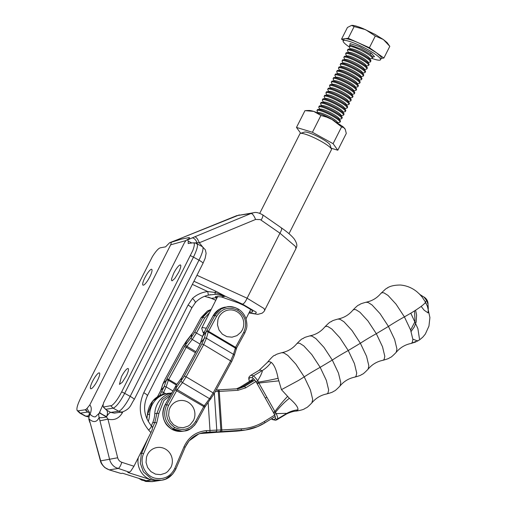 <?xml version="1.0" encoding="UTF-8"?>
<svg xmlns="http://www.w3.org/2000/svg" width="507" height="507" viewBox="0 0 507 507"><rect width="100%" height="100%" fill="white"/><g stroke="black" fill="none" stroke-linecap="round" stroke-linejoin="round"><path stroke-width="0.76" d="M196.83 243.633L197.16 242.796C195.569 239.443 193.883 237.821 192.102 237.916L251.054 213.466L253.868 212.706M253.779 212.712L236.636 215.684M160.402 480.37A19.329 18.601 -98.6 0 1 159.464 480.541A19.329 18.601 -98.6 0 1 157.373 480.731A19.329 18.601 -98.6 0 1 154.324 480.573A19.329 18.601 -98.6 0 1 151.333 479.895L127.783 472.454L129.348 472.213L115.773 467.562C112.662 465.743 110.608 463.049 109.62 459.475L99.112 417.4C98.567 415.322 98.643 413.82 99.334 412.882L99.651 412.254C99.936 413.085 102.262 414.536 106.622 416.615C107.839 413.344 107.738 411.12 106.305 409.935L110.697 412.419C109.613 412.622 108.257 414.016 106.622 416.615L106.14 416.779L99.334 412.882L102.896 404.776L99.638 412.273M100.449 460.907C100.709 462.802 102.192 465.046 104.911 467.644L109.252 469.85L106.99 468.893C103.815 467.086 101.711 464.393 100.678 460.825L90.024 422.325L100.449 460.907L117.675 457.77L107.94 419.131L99.885 420.835M120.977 412.14L122.282 412.926C118.904 418.586 114.126 420.652 107.94 419.131L106.495 416.95L105.969 417.071C102.674 417.768 100.392 417.876 99.112 417.4C98.035 419.872 96.647 421.235 94.936 421.501C93.225 421.754 91.241 420.899 88.998 418.934A6.445 5.742 -48.7 0 1 90.069 414.289L90.297 413.668C91.71 409.662 91.539 406.766 89.777 404.966L170.682 244.811L185.968 240.572M98.206 378.9A9.018 1.965 118.9 0 1 97.471 380.446A9.018 1.965 118.9 0 1 96.641 381.999A9.018 1.965 118.9 0 1 95.747 383.514A9.018 1.965 118.9 0 1 93.922 386.169A9.018 1.965 118.9 0 1 93.054 387.215A9.018 1.965 118.9 0 1 92.268 388.013A9.018 1.965 118.9 0 1 90.69 388.711A9.018 1.965 118.9 0 1 90.417 388.292A9.018 1.965 118.9 0 1 90.366 387.621A9.018 1.965 118.9 0 1 90.5 386.689A9.018 1.965 118.9 0 1 90.81 385.529A9.018 1.965 118.9 0 1 91.279 384.192A9.018 1.965 118.9 0 1 91.894 382.722A9.018 1.965 118.9 0 1 92.629 381.175A9.018 1.965 118.9 0 1 93.459 379.623A9.018 1.965 118.9 0 1 95.272 376.701A9.018 1.965 118.9 0 1 96.178 375.453A9.018 1.965 118.9 0 1 97.046 374.407A9.018 1.965 118.9 0 1 97.832 373.608A9.018 1.965 118.9 0 1 99.41 372.918A9.018 1.965 118.9 0 1 99.683 373.329A9.018 1.965 118.9 0 1 99.727 374.001A9.018 1.965 118.9 0 1 99.6 374.933A9.018 1.965 118.9 0 1 99.29 376.093A9.018 1.965 118.9 0 1 98.206 378.9M150.522 275.333A9.018 1.965 118.9 0 1 149.787 276.879A9.018 1.965 118.9 0 1 148.957 278.432A9.018 1.965 118.9 0 1 148.063 279.946A9.018 1.965 118.9 0 1 146.238 282.602A9.018 1.965 118.9 0 1 145.37 283.647A9.018 1.965 118.9 0 1 144.584 284.44A9.018 1.965 118.9 0 1 143.006 285.137A9.018 1.965 118.9 0 1 142.733 284.725A9.018 1.965 118.9 0 1 142.689 284.053A9.018 1.965 118.9 0 1 142.816 283.121A9.018 1.965 118.9 0 1 143.126 281.962A9.018 1.965 118.9 0 1 143.595 280.618A9.018 1.965 118.9 0 1 144.21 279.148A9.018 1.965 118.9 0 1 144.945 277.608A9.018 1.965 118.9 0 1 145.775 276.049A9.018 1.965 118.9 0 1 146.669 274.541A9.018 1.965 118.9 0 1 147.588 273.134A9.018 1.965 118.9 0 1 148.494 271.885A9.018 1.965 118.9 0 1 149.362 270.839A9.018 1.965 118.9 0 1 150.148 270.041A9.018 1.965 118.9 0 1 151.726 269.344A9.018 1.965 118.9 0 1 151.999 269.762A9.018 1.965 118.9 0 1 152.049 270.434A9.018 1.965 118.9 0 1 151.916 271.365A9.018 1.965 118.9 0 1 151.137 273.862A9.018 1.965 118.9 0 1 150.522 275.333M89.574 412.001L88.947 415.049L88.858 419.289A6.445 1.077 -18 0 1 88.998 418.934L90.024 422.325M88.947 415.049L90.069 414.289C92.065 416.215 93.846 417.058 95.417 416.83L99.182 413.205M129.348 472.213L130.787 471.111L133.949 466.244L121.807 462.302C120.615 465.971 119.348 468.05 117.992 468.525L109.252 469.85L121.027 473.475L122.599 473.234L146.149 480.68A19.329 18.601 81.4 0 0 149.14 481.358A19.329 18.601 81.4 0 0 152.195 481.517A19.329 18.601 81.4 0 0 154.286 481.32A19.329 18.601 -98.6 0 1 143.874 479.793M192.85 242.891L191.64 242.897L188.268 241.136L188.154 243.436L193.18 242.84C194.821 242.834 194.688 245.401 192.787 250.54L121.68 391.854C118.017 398.844 114.702 403.401 111.743 405.518L103.593 406.988A5.577 1.217 118.9 0 1 103.263 406.848L106.305 409.935L103.46 407.229M85.753 409.498L87.027 408.408L89.283 412.508L87.584 412.045L85.22 409.77L77.996 410.86L77.096 410.461L79.751 413.053L80.366 413.142L87.584 412.045L85.753 409.498A5.577 1.217 118.9 0 1 85.22 409.77M77.33 410.727C76.208 409.2 77.33 404.973 80.689 398.052L152.392 256.65C155.82 251.238 158.476 248.284 160.364 247.809L165.567 246.852L169.636 242.739L178.394 239.31M151.042 425.741C151.942 426.026 151.149 427.483 148.659 430.101L150.928 432.623L152.296 429.404L152.468 427.084M147.214 395.815C147.924 395.504 146.783 394.471 143.779 392.703C137.841 406.246 139.463 418.712 148.659 430.101M121.807 462.302C119.709 461.528 118.327 460.014 117.675 457.77M109.106 469.85L121.027 473.475M89.099 414.618L90.297 413.668M103.479 407.273L102.972 405.993M133.949 466.244L150.928 432.623M126.965 374.553A9.018 1.965 118.9 0 1 126.224 376.093L122.307 382.291L119.449 384.357L121.388 376.828A9.018 1.965 118.9 0 1 122.219 375.269A9.018 1.965 118.9 0 1 124.025 372.353A9.018 1.965 118.9 0 1 124.937 371.099A9.018 1.965 118.9 0 1 125.799 370.059A9.018 1.965 118.9 0 1 126.592 369.261A9.018 1.965 118.9 0 1 128.163 368.564A9.018 1.965 118.9 0 1 128.442 368.982A9.018 1.965 118.9 0 1 128.486 369.654A9.018 1.965 118.9 0 1 128.353 370.585A9.018 1.965 118.9 0 1 128.049 371.745A9.018 1.965 118.9 0 1 126.965 374.553M179.282 270.985A9.018 1.965 118.9 0 1 178.54 272.525L174.82 278.476L172.114 280.834L171.467 280.257L171.575 278.768L173.705 273.26A9.018 1.965 118.9 0 1 174.535 271.701A9.018 1.965 118.9 0 1 175.428 270.187A9.018 1.965 118.9 0 1 177.254 267.531A9.018 1.965 118.9 0 1 178.115 266.486A9.018 1.965 118.9 0 1 178.908 265.693A9.018 1.965 118.9 0 1 180.479 264.996A9.018 1.965 118.9 0 1 180.758 265.408A9.018 1.965 118.9 0 1 180.803 266.08A9.018 1.965 118.9 0 1 180.669 267.018A9.018 1.965 118.9 0 1 180.365 268.171A9.018 1.965 118.9 0 1 179.896 269.515A9.018 1.965 118.9 0 1 179.282 270.985M192.368 284.37L207.724 291.544C201.837 292.286 196.767 294.58 192.508 298.427L188.059 305.043L143.779 392.703M185.993 240.546L184.428 242.726L103.529 402.888L102.972 405.999M196.317 243.601C198.484 244.082 197.534 248.595 193.465 257.131L198.972 260.173L130.172 396.373L124.665 393.337C120.058 401.969 116.23 406.912 113.181 408.173L118.689 411.215L110.697 412.419L114.386 413.135L122.517 411.906A6.445 6.198 -98.6 0 1 118.689 411.215A16.104 3.511 118.9 0 0 130.172 396.373A6.445 1.039 26.8 0 1 134.19 399.541L202.99 263.336A6.445 1.039 26.8 0 0 198.972 260.173A16.104 3.511 -61.1 0 0 202.432 246.725L196.931 243.69C196.348 243.202 195.144 242.916 193.332 242.828L193.18 242.84M208.32 297.108L209.587 297.609M193.655 242.878L199.295 242.79C197.762 239.012 196.247 237.016 194.758 236.801M215.247 294.333L225.355 296.272L214.886 292.412L207.724 291.544L208.377 295.112L215.247 294.333L214.886 292.412L216.026 291.322L225.355 296.272L242.517 304.124L256.308 312.261L255.446 313.801L249.007 312.857M193.94 281.265L216.026 291.322M188.154 243.436L188.522 243.544M192.102 237.916L187.609 239.9L188.268 241.136M239.323 214.898L178.451 239.272L236.782 215.627L251.054 213.466C252.53 213.681 254.039 215.678 255.591 219.461L260.294 219.588L279.94 233.188L295.492 246.472L295.961 248.614L263.995 311.564L262.138 313.18L257.835 314.365L248.95 312.971M178.534 239.253L175.65 240.407M210.627 294.675L208.409 295.106M195.049 302.856C195.848 302.438 195.005 300.962 192.508 298.427M204.606 296.297L211.52 298.363L215.849 300.207M89.777 404.966L87.027 408.414M186.475 240.198L188.883 238.721L189.593 237.903L189.162 237.536L181.202 239.171L170.625 242.466L171.246 242.783L170.682 244.811M187.051 239.982L187.609 239.9M170.067 242.555L170.625 242.466M216.647 298.623L215.627 297.748L215.462 296.551L221.255 296.893L238.398 302.92L244.019 305.512L251.611 310.018L252.79 311.463L252.011 312.141L249.444 312.001M281.074 227.795C282.165 228.163 281.784 229.963 279.94 233.188L247.093 298.211C245.521 301.747 243.994 303.718 242.517 304.124M264.787 310.335L264.046 308.535L247.093 298.211L196.963 275.276M202.547 246.789L199.295 242.79L255.591 219.461M262.271 214.689C263.387 215.038 263.006 216.831 261.137 220.082M217.579 296.785L215.621 297.748L211.52 298.363M204.752 332.085L203.244 332.313L203.694 333.536M206.286 328.308A17.65 2.846 -153.2 0 0 201.773 328.073A17.65 2.846 -153.2 0 0 201.773 328.593L203.212 332.788M288.996 233.695L331.464 149.622A17.65 2.846 -153.2 0 0 331.464 149.102A17.65 2.846 -153.2 0 0 320.443 140.946A17.65 2.846 -153.2 0 0 300.372 133.398A17.65 2.846 -153.2 0 0 299.954 133.702L259.742 213.308M330.013 144.888A14.43 2.326 -153.2 0 0 329.544 144.159A14.43 2.326 -153.2 0 0 327.211 142.118A14.43 2.326 -153.2 0 0 325.437 140.889A14.43 2.326 -153.2 0 0 323.346 139.577A14.43 2.326 -153.2 0 0 321.013 138.24A14.43 2.326 -153.2 0 0 318.535 136.922A14.43 2.326 -153.2 0 0 316 135.68A14.43 2.326 -153.2 0 0 313.51 134.558A14.43 2.326 -153.2 0 0 309.042 132.84A14.43 2.326 -153.2 0 0 307.229 132.314A14.43 2.326 -153.2 0 0 305.803 132.035A14.43 2.326 -153.2 0 0 304.606 132.067L300.372 133.398M220.298 314.891A13.689 13.176 81.4 0 0 218.885 317.122L217.921 319.594L217.471 324.905L219.018 330.013L222.326 334.145L226.889 336.661L232.016 337.187L236.927 335.64L240.869 332.256L242.283 330.032A13.689 13.176 81.4 0 0 243.246 327.554A13.689 13.176 81.4 0 0 243.721 324.924A13.689 13.176 81.4 0 0 243.696 322.243A13.689 13.176 81.4 0 0 242.15 317.135A13.689 13.176 81.4 0 0 240.686 314.904A13.689 13.176 81.4 0 0 238.841 313.009A13.689 13.176 81.4 0 0 234.278 310.487A13.689 13.176 81.4 0 0 231.737 309.961A13.689 13.176 81.4 0 0 229.151 309.961A13.689 13.176 81.4 0 0 224.24 311.507A13.689 13.176 81.4 0 0 222.11 312.996A13.689 13.176 81.4 0 0 220.298 314.891M148.881 452.358A13.689 13.176 81.4 0 0 147.467 454.583L146.504 457.061L146.054 462.371L147.607 467.479L150.909 471.605L155.472 474.127L160.599 474.653L165.51 473.107L167.646 471.618L170.865 467.492A13.689 13.176 81.4 0 0 171.829 465.014A13.689 13.176 81.4 0 0 172.304 462.384A13.689 13.176 81.4 0 0 172.279 459.703A13.689 13.176 81.4 0 0 170.732 454.595A13.689 13.176 81.4 0 0 169.275 452.364A13.689 13.176 81.4 0 0 167.424 450.469A13.689 13.176 81.4 0 0 162.861 447.954A13.689 13.176 81.4 0 0 160.32 447.428A13.689 13.176 81.4 0 0 157.734 447.428A13.689 13.176 81.4 0 0 152.829 448.974A13.689 13.176 81.4 0 0 150.693 450.463A13.689 13.176 81.4 0 0 148.881 452.358M171.448 405.435A13.689 13.176 81.4 0 0 170.035 407.666L169.072 410.144L168.622 415.455L170.168 420.563L173.476 424.689L178.039 427.205L183.166 427.731L188.072 426.184L190.207 424.695L193.427 420.576A13.689 13.176 81.4 0 0 194.39 418.098A13.689 13.176 81.4 0 0 194.872 415.467A13.689 13.176 81.4 0 0 194.84 412.787A13.689 13.176 81.4 0 0 193.294 407.679A13.689 13.176 81.4 0 0 191.836 405.448A13.689 13.176 81.4 0 0 189.986 403.553A13.689 13.176 81.4 0 0 185.423 401.031A13.689 13.176 81.4 0 0 182.881 400.505A13.689 13.176 81.4 0 0 180.296 400.505A13.689 13.176 81.4 0 0 175.39 402.051A13.689 13.176 81.4 0 0 173.255 403.54A13.689 13.176 81.4 0 0 171.448 405.435M389.744 46.264L387.133 42.632L383.387 39.54L375.243 34.501L363.189 28.639C358.367 26.643 354.811 25.553 352.53 25.363L351.624 25.375L354.127 26.586L365.547 29.66L375.3 36.029L383.387 39.54L389.801 46.346L383.894 58.032L369.4 47.721L348.227 38.279L341.547 39.147L343.378 40.452M341.547 39.147L347.453 27.46L351.624 25.375M354.127 26.586L348.227 38.279M375.3 36.029L369.4 47.721M381.232 58.381L383.894 58.032M349.234 46.904A20.939 3.372 26.8 0 1 347.941 46.01A20.939 3.372 26.8 0 1 345.755 44.35A20.939 3.372 26.8 0 1 344.196 42.918A20.939 3.372 26.8 0 1 343.309 41.77A20.939 3.372 26.8 0 1 343.176 40.858L344.076 39.083L344.887 38.716A20.939 3.372 26.8 0 1 358.81 43L368.507 47.835L376.65 52.874L381.061 56.771L381.163 58.286M343.176 40.858A20.939 3.372 26.8 0 1 343.689 40.484A20.939 3.372 26.8 0 1 344.931 40.402A20.939 3.372 26.8 0 1 346.832 40.699A20.939 3.372 26.8 0 1 352.264 42.366A20.939 3.372 26.8 0 1 355.591 43.678A20.939 3.372 26.8 0 1 359.159 45.243A20.939 3.372 26.8 0 1 366.466 48.894A20.939 3.372 26.8 0 1 369.92 50.833A20.939 3.372 26.8 0 1 373.07 52.753A20.939 3.372 26.8 0 1 375.788 54.579A20.939 3.372 26.8 0 1 377.969 56.239A20.939 3.372 26.8 0 1 379.534 57.671A20.939 3.372 26.8 0 1 380.415 58.818A20.939 3.372 26.8 0 1 380.554 59.737A20.939 3.372 26.8 0 1 380.041 60.105A20.939 3.372 26.8 0 1 378.792 60.187A20.939 3.372 26.8 0 1 376.897 59.896A20.939 3.372 26.8 0 1 372.087 58.451M349.887 45.256L350.109 43.589L359.678 46.714L371.289 53.197L369.857 54.065L361.364 49.147L351.04 45.357L349.843 45.643M373.032 56.942L374.502 56.708L371.289 53.197M350.286 48.9L349.361 47.252A12.884 2.072 26.8 0 1 349.266 46.663A12.884 2.072 26.8 0 1 353.037 46.974A12.884 2.072 26.8 0 1 369.33 55.105A12.884 2.072 26.8 0 1 372.265 58.28A12.884 2.072 26.8 0 1 371.732 58.552L369.857 58.787M348.493 52.443L347.574 50.801A12.884 2.072 26.8 0 1 347.472 50.206L347.878 49.407A12.884 2.072 26.8 0 1 348.41 49.135L350.996 48.811A10.66 1.717 26.8 0 1 353.677 49.293A10.66 1.717 26.8 0 1 363.266 53.596A10.66 1.717 26.8 0 1 369.508 58.159L370.782 60.428A12.884 2.072 26.8 0 1 370.877 61.024L370.471 61.829A12.884 2.072 26.8 0 1 369.939 62.095L368.063 62.329M348.41 49.135A12.884 2.072 26.8 0 1 351.649 49.718A12.884 2.072 26.8 0 1 367.949 57.849A12.884 2.072 26.8 0 1 370.782 60.428M347.472 50.206A12.884 2.072 26.8 0 1 351.243 50.516A12.884 2.072 26.8 0 1 367.543 58.654A12.884 2.072 26.8 0 1 370.471 61.829M346.706 55.992L345.78 54.344A12.884 2.072 26.8 0 1 345.679 53.755L346.085 52.95A12.884 2.072 26.8 0 1 346.623 52.677L349.209 52.354A10.66 1.717 26.8 0 1 351.89 52.842A10.66 1.717 26.8 0 1 361.478 57.145A10.66 1.717 26.8 0 1 367.714 61.708L368.988 63.977A12.884 2.072 26.8 0 1 369.09 64.566L368.684 65.371A12.884 2.072 26.8 0 1 368.145 65.644L366.276 65.878M346.623 52.677A12.884 2.072 26.8 0 1 349.862 53.26A12.884 2.072 26.8 0 1 366.155 61.398A12.884 2.072 26.8 0 1 368.988 63.977M345.679 53.755A12.884 2.072 26.8 0 1 349.456 54.065A12.884 2.072 26.8 0 1 365.75 62.203A12.884 2.072 26.8 0 1 368.684 65.371M344.912 59.541L343.987 57.893A12.884 2.072 26.8 0 1 343.892 57.304L344.297 56.499A12.884 2.072 26.8 0 1 344.83 56.226L347.415 55.903A10.66 1.717 26.8 0 1 350.096 56.385A10.66 1.717 26.8 0 1 359.685 60.694A10.66 1.717 26.8 0 1 365.921 65.251L367.195 67.526A12.884 2.072 26.8 0 1 367.296 68.115L366.891 68.92A12.884 2.072 26.8 0 1 366.358 69.193L364.482 69.427M344.83 56.226A12.884 2.072 26.8 0 1 348.068 56.809A12.884 2.072 26.8 0 1 364.362 64.947A12.884 2.072 26.8 0 1 367.195 67.526M343.892 57.304A12.884 2.072 26.8 0 1 347.663 57.614A12.884 2.072 26.8 0 1 363.956 65.745A12.884 2.072 26.8 0 1 366.891 68.92M343.119 63.083L342.193 61.442A12.884 2.072 26.8 0 1 342.098 60.846L342.504 60.048A12.884 2.072 26.8 0 1 343.036 59.775L345.622 59.452A10.66 1.717 26.8 0 1 348.303 59.934A10.66 1.717 26.8 0 1 357.891 64.237A10.66 1.717 26.8 0 1 364.127 68.8L365.408 71.069A12.884 2.072 26.8 0 1 365.503 71.664L365.097 72.469A12.884 2.072 26.8 0 1 364.565 72.735L362.689 72.97M343.036 59.775A12.884 2.072 26.8 0 1 346.275 60.358A12.884 2.072 26.8 0 1 362.575 68.489A12.884 2.072 26.8 0 1 365.408 71.069M342.098 60.846A12.884 2.072 26.8 0 1 345.869 61.157A12.884 2.072 26.8 0 1 362.169 69.294A12.884 2.072 26.8 0 1 365.097 72.469M341.331 66.632L340.406 64.985A12.884 2.072 26.8 0 1 340.305 64.395L340.71 63.59A12.884 2.072 26.8 0 1 341.249 63.318L343.835 62.995A10.66 1.717 26.8 0 1 346.509 63.483A10.66 1.717 26.8 0 1 356.104 67.786A10.66 1.717 26.8 0 1 362.34 72.349L363.614 74.618A12.884 2.072 26.8 0 1 363.709 75.207L363.304 76.012A12.884 2.072 26.8 0 1 362.771 76.284L360.895 76.519M341.249 63.318A12.884 2.072 26.8 0 1 344.487 63.901A12.884 2.072 26.8 0 1 360.781 72.038A12.884 2.072 26.8 0 1 363.614 74.618M340.305 64.395A12.884 2.072 26.8 0 1 344.082 64.706A12.884 2.072 26.8 0 1 360.376 72.843A12.884 2.072 26.8 0 1 363.304 76.012M339.538 70.181L338.613 68.534A12.884 2.072 26.8 0 1 338.518 67.944L338.923 67.139A12.884 2.072 26.8 0 1 339.456 66.867L342.041 66.544A10.66 1.717 26.8 0 1 344.722 67.025A10.66 1.717 26.8 0 1 354.311 71.335A10.66 1.717 26.8 0 1 360.547 75.892L361.821 78.167A12.884 2.072 26.8 0 1 361.922 78.756L361.516 79.561A12.884 2.072 26.8 0 1 360.978 79.833L359.108 80.068M339.456 66.867A12.884 2.072 26.8 0 1 342.694 67.45A12.884 2.072 26.8 0 1 358.988 75.587A12.884 2.072 26.8 0 1 361.821 78.167M338.518 67.944A12.884 2.072 26.8 0 1 342.288 68.255A12.884 2.072 26.8 0 1 358.582 76.386A12.884 2.072 26.8 0 1 361.516 79.561M337.744 73.73L336.819 72.083A12.884 2.072 26.8 0 1 336.724 71.487L337.13 70.688A12.884 2.072 26.8 0 1 337.662 70.416L340.248 70.093A10.66 1.717 26.8 0 1 342.928 70.574A10.66 1.717 26.8 0 1 352.517 74.878A10.66 1.717 26.8 0 1 358.753 79.441L360.033 81.709A12.884 2.072 26.8 0 1 360.128 82.305L359.723 83.11A12.884 2.072 26.8 0 1 359.19 83.376L357.315 83.611M337.662 70.416A12.884 2.072 26.8 0 1 340.9 70.999A12.884 2.072 26.8 0 1 357.201 79.13A12.884 2.072 26.8 0 1 360.033 81.709M336.724 71.487A12.884 2.072 26.8 0 1 340.495 71.798A12.884 2.072 26.8 0 1 356.795 79.935A12.884 2.072 26.8 0 1 359.723 83.11M335.951 77.273L335.032 75.625A12.884 2.072 26.8 0 1 334.931 75.036L335.336 74.231A12.884 2.072 26.8 0 1 335.868 73.959L338.461 73.642A10.66 1.717 26.8 0 1 341.135 74.123A10.66 1.717 26.8 0 1 350.73 78.427A10.66 1.717 26.8 0 1 356.966 82.99L358.24 85.258A12.884 2.072 26.8 0 1 358.335 85.848L357.929 86.653A12.884 2.072 26.8 0 1 357.397 86.925L355.521 87.16M335.868 73.959A12.884 2.072 26.8 0 1 339.107 74.542A12.884 2.072 26.8 0 1 355.407 82.679A12.884 2.072 26.8 0 1 358.24 85.258M334.931 75.036A12.884 2.072 26.8 0 1 338.701 75.347A12.884 2.072 26.8 0 1 355.001 83.484A12.884 2.072 26.8 0 1 357.929 86.653M334.164 80.822L333.238 79.174A12.884 2.072 26.8 0 1 333.137 78.585L333.543 77.78A12.884 2.072 26.8 0 1 334.081 77.508L336.667 77.184A10.66 1.717 26.8 0 1 339.348 77.666A10.66 1.717 26.8 0 1 348.936 81.976A10.66 1.717 26.8 0 1 355.173 86.532L356.446 88.807A12.884 2.072 26.8 0 1 356.548 89.397L356.142 90.202A12.884 2.072 26.8 0 1 355.603 90.474L353.734 90.709M334.081 77.508A12.884 2.072 26.8 0 1 337.32 78.091A12.884 2.072 26.8 0 1 353.613 86.228A12.884 2.072 26.8 0 1 356.446 88.807M333.137 78.585A12.884 2.072 26.8 0 1 336.914 78.896A12.884 2.072 26.8 0 1 353.208 87.027A12.884 2.072 26.8 0 1 356.142 90.202M332.37 84.371L331.445 82.723A12.884 2.072 26.8 0 1 331.35 82.128L331.755 81.329A12.884 2.072 26.8 0 1 332.288 81.057L334.873 80.733A10.66 1.717 26.8 0 1 337.554 81.215A10.66 1.717 26.8 0 1 347.143 85.518A10.66 1.717 26.8 0 1 353.379 90.081L354.653 92.35A12.884 2.072 26.8 0 1 354.754 92.946L354.349 93.751A12.884 2.072 26.8 0 1 353.816 94.017L351.94 94.251M332.288 81.057A12.884 2.072 26.8 0 1 335.526 81.64A12.884 2.072 26.8 0 1 351.82 89.771A12.884 2.072 26.8 0 1 354.653 92.35M331.35 82.128A12.884 2.072 26.8 0 1 335.121 82.438A12.884 2.072 26.8 0 1 351.414 90.576A12.884 2.072 26.8 0 1 354.349 93.751M330.577 87.914L329.658 86.266A12.884 2.072 26.8 0 1 329.556 85.677L329.962 84.872A12.884 2.072 26.8 0 1 330.494 84.599L333.08 84.282A10.66 1.717 26.8 0 1 335.761 84.764A10.66 1.717 26.8 0 1 345.349 89.067A10.66 1.717 26.8 0 1 351.585 93.63L352.866 95.899A12.884 2.072 26.8 0 1 352.961 96.488L352.555 97.293A12.884 2.072 26.8 0 1 352.023 97.566L350.147 97.8M330.494 84.599A12.884 2.072 26.8 0 1 333.733 85.182A12.884 2.072 26.8 0 1 350.033 93.32A12.884 2.072 26.8 0 1 352.866 95.899M329.556 85.677A12.884 2.072 26.8 0 1 333.327 85.987A12.884 2.072 26.8 0 1 349.627 94.125A12.884 2.072 26.8 0 1 352.555 97.293M328.789 91.463L327.864 89.815A12.884 2.072 26.8 0 1 327.763 89.226L328.168 88.421A12.884 2.072 26.8 0 1 328.707 88.148L331.293 87.825A10.66 1.717 26.8 0 1 333.967 88.307A10.66 1.717 26.8 0 1 343.562 92.616A10.66 1.717 26.8 0 1 349.798 97.173L351.072 99.448A12.884 2.072 26.8 0 1 351.174 100.037L350.768 100.842A12.884 2.072 26.8 0 1 350.229 101.115L348.353 101.349M328.707 88.148A12.884 2.072 26.8 0 1 331.946 88.731A12.884 2.072 26.8 0 1 348.239 96.869A12.884 2.072 26.8 0 1 351.072 99.448M327.763 89.226A12.884 2.072 26.8 0 1 331.54 89.536A12.884 2.072 26.8 0 1 347.834 97.667A12.884 2.072 26.8 0 1 350.768 100.842M326.996 95.012L326.071 93.364A12.884 2.072 26.8 0 1 325.976 92.768L326.381 91.97A12.884 2.072 26.8 0 1 326.914 91.697L329.499 91.374A10.66 1.717 26.8 0 1 332.18 91.856A10.66 1.717 26.8 0 1 341.769 96.159A10.66 1.717 26.8 0 1 348.005 100.722L349.279 102.991A12.884 2.072 26.8 0 1 349.38 103.586L348.974 104.391A12.884 2.072 26.8 0 1 348.436 104.657L346.566 104.892M326.914 91.697A12.884 2.072 26.8 0 1 330.152 92.28A12.884 2.072 26.8 0 1 346.446 100.411A12.884 2.072 26.8 0 1 349.279 102.991M325.976 92.768A12.884 2.072 26.8 0 1 329.746 93.079A12.884 2.072 26.8 0 1 346.04 101.216A12.884 2.072 26.8 0 1 348.974 104.391M325.202 98.554L324.277 96.907A12.884 2.072 26.8 0 1 324.182 96.317L324.588 95.512A12.884 2.072 26.8 0 1 325.12 95.24L327.706 94.923A10.66 1.717 26.8 0 1 330.387 95.405A10.66 1.717 26.8 0 1 339.975 99.708A10.66 1.717 26.8 0 1 346.211 104.271L347.491 106.54A12.884 2.072 26.8 0 1 347.587 107.135L347.181 107.934A12.884 2.072 26.8 0 1 346.649 108.206L344.773 108.441M325.12 95.24A12.884 2.072 26.8 0 1 328.359 95.823A12.884 2.072 26.8 0 1 344.659 103.96A12.884 2.072 26.8 0 1 347.491 106.54M324.182 96.317A12.884 2.072 26.8 0 1 327.953 96.628A12.884 2.072 26.8 0 1 344.253 104.765A12.884 2.072 26.8 0 1 347.181 107.934M323.415 102.103L322.49 100.456A12.884 2.072 26.8 0 1 322.389 99.866L322.794 99.061A12.884 2.072 26.8 0 1 323.333 98.789L325.919 98.466A10.66 1.717 26.8 0 1 328.593 98.947A10.66 1.717 26.8 0 1 338.188 103.257A10.66 1.717 26.8 0 1 344.424 107.814L345.698 110.089A12.884 2.072 26.8 0 1 345.793 110.678L345.387 111.483A12.884 2.072 26.8 0 1 344.855 111.755L342.979 111.99M323.333 98.789A12.884 2.072 26.8 0 1 326.571 99.372A12.884 2.072 26.8 0 1 342.865 107.509A12.884 2.072 26.8 0 1 345.698 110.089M322.389 99.866A12.884 2.072 26.8 0 1 326.166 100.177A12.884 2.072 26.8 0 1 342.459 108.308A12.884 2.072 26.8 0 1 345.387 111.483M321.622 105.652L320.697 104.005A12.884 2.072 26.8 0 1 320.595 103.409L321.001 102.61A12.884 2.072 26.8 0 1 321.539 102.338L324.125 102.015A10.66 1.717 26.8 0 1 326.806 102.496A10.66 1.717 26.8 0 1 336.394 106.8A10.66 1.717 26.8 0 1 342.631 111.363L343.904 113.631A12.884 2.072 26.8 0 1 344.006 114.227L343.6 115.032A12.884 2.072 26.8 0 1 343.062 115.298L341.192 115.533M321.539 102.338A12.884 2.072 26.8 0 1 324.778 102.921A12.884 2.072 26.8 0 1 341.072 111.052A12.884 2.072 26.8 0 1 343.904 113.631M320.595 103.409A12.884 2.072 26.8 0 1 324.372 103.72A12.884 2.072 26.8 0 1 340.666 111.857A12.884 2.072 26.8 0 1 343.6 115.032M319.828 109.195L318.903 107.547A12.884 2.072 26.8 0 1 318.808 106.958L319.214 106.153A12.884 2.072 26.8 0 1 319.746 105.881L322.332 105.564A10.66 1.717 26.8 0 1 325.012 106.045A10.66 1.717 26.8 0 1 334.601 110.349A10.66 1.717 26.8 0 1 340.837 114.912L342.111 117.18A12.884 2.072 26.8 0 1 342.212 117.776L341.807 118.575A12.884 2.072 26.8 0 1 341.274 118.847L339.398 119.082M319.746 105.881A12.884 2.072 26.8 0 1 322.984 106.464A12.884 2.072 26.8 0 1 339.278 114.601A12.884 2.072 26.8 0 1 342.111 117.18M318.808 106.958A12.884 2.072 26.8 0 1 322.579 107.269A12.884 2.072 26.8 0 1 338.872 115.406A12.884 2.072 26.8 0 1 341.807 118.575M318.035 112.744L317.116 111.096A12.884 2.072 26.8 0 1 317.014 110.507L317.42 109.702A12.884 2.072 26.8 0 1 317.952 109.43L320.538 109.106A10.66 1.717 26.8 0 1 323.219 109.588A10.66 1.717 26.8 0 1 332.807 113.898A10.66 1.717 26.8 0 1 339.044 118.454L340.324 120.729A12.884 2.072 26.8 0 1 340.419 121.319L340.013 122.124A12.884 2.072 26.8 0 1 339.481 122.396L337.605 122.631M317.952 109.43A12.884 2.072 26.8 0 1 321.191 110.013A12.884 2.072 26.8 0 1 337.491 118.15A12.884 2.072 26.8 0 1 340.324 120.729M317.014 110.507A12.884 2.072 26.8 0 1 320.785 110.818A12.884 2.072 26.8 0 1 337.085 118.949A12.884 2.072 26.8 0 1 340.013 122.124M317.731 112.782L318.751 112.655A10.66 1.717 26.8 0 1 321.432 113.137A10.66 1.717 26.8 0 1 331.02 117.44A10.66 1.717 26.8 0 1 337.256 122.003L337.757 122.897M320.83 114.037A12.884 2.072 26.8 0 1 334.912 121.148M345.134 129.177A20.939 3.372 -153.2 0 0 344.817 128.588A20.939 3.372 -153.2 0 0 344.76 128.505L344.101 127.789L341.572 126.877L333.086 143.677L337.801 150.224L346.287 133.43L345.299 129.45L343.081 126.763L332.072 119.532L322.376 114.709L313.776 111.407L304.973 110.627L296.487 127.428L312.426 132.276L320.912 115.482L313.776 111.407A20.939 3.372 -153.2 0 0 312.078 110.938A20.939 3.372 -153.2 0 0 308.966 110.475L306.31 110.564M320.912 115.482L326.647 117.104L332.072 119.532L341.572 126.877M337.801 150.224L331.153 148.202M333.086 143.677L312.426 132.276M300.708 133.29L296.487 127.428M281.696 352.707L283.85 352.904L287.83 355.42L295.847 364.127L304.225 376.878L310.404 389.934L312.711 399.503L311.862 402.894M257.264 383.85L258.855 383.045L258.412 382.101L256.84 383.134L273.672 412.983A1.61 0.393 -27.2 0 0 275.485 412.368L276.195 413.604A1.61 0.52 154.2 0 1 274.249 414.143A6.445 1.622 59.1 0 1 275.339 418.395A1.61 1.534 24.4 0 0 277.551 418.921A8.055 2.028 -120.9 0 0 277.272 416.241A8.055 2.028 -120.9 0 0 276.195 413.604L285.973 413.351L286.303 413.674L285.542 414.58C286.144 414.004 292.216 411.171 296.246 411.088L297.951 409.821C298.274 407.368 295.416 403.521 289.364 398.28L281.448 389.655L278.083 378.279C276.511 370.002 274.198 364.685 271.156 362.321C269.065 361.282 267.677 361.491 266.993 362.949M278.083 378.279A28.988 3.41 170.3 0 1 258.412 382.101L257.695 380.808A8.055 2.028 -120.9 0 0 255.864 378.279A8.055 2.028 -120.9 0 0 253.316 375.947A25.768 6.496 -120.9 0 0 250.952 375.383A25.768 6.496 -120.9 0 0 250.306 375.611L248.956 377.176A1.61 1.534 24.4 0 0 249.083 378.64A24.159 6.09 59.1 0 1 250.401 377.582A24.159 6.09 59.1 0 1 252.619 378.108A1.61 1.445 -63.2 0 1 253.316 375.947L262.068 370.706L262.334 371.441L260.725 375.37L257.695 380.808L256.124 381.999L256.84 383.134M273.286 412.261L274.914 411.519L258.855 383.045A28.988 0.52 173.5 0 1 278.552 380.89M289.364 398.28A28.988 8.714 -50 0 0 275.485 412.368L274.914 411.519A28.988 4.785 -52.7 0 1 287.418 396.601M296.253 411.088C305.62 409.491 304.371 408.401 306.013 407.958C306.805 407.818 308.782 406.094 311.957 402.78C315.848 398.115 320.773 395.162 326.736 393.939L327.934 393.198L328.656 389.953L326.35 380.383L320.171 367.328L311.792 354.577L303.775 345.869L299.795 343.353L297.945 343.087L296.703 343.797C292.812 348.474 287.881 351.427 281.924 352.657C274.312 354.754 276.835 354.507 274.579 355.445L274.579 355.445C273.9 355.192 271.441 357.574 267.202 362.6M309.777 335.894L311.932 336.09L315.905 338.606L323.922 347.314L332.3 360.065L338.486 373.114L340.786 382.684L340.032 385.966C336.863 389.281 334.88 391.005 334.088 391.138C332.605 391.67 334.373 391.848 326.73 393.939M337.852 319.074L340.007 319.271L343.987 321.787L352.004 330.501L360.376 343.245L366.561 356.301L368.862 365.87L368.114 369.147C364.939 372.461 362.955 374.185 362.163 374.324C360.68 374.85 362.448 375.028 354.805 377.119C348.848 378.349 343.923 381.302 340.026 385.973L339.937 386.081M354.811 377.119L356.009 376.378L356.732 373.133L354.431 363.563L348.246 350.514L339.874 337.763L331.851 329.056L327.877 326.54L326.02 326.274L324.784 326.983C320.887 331.66 315.956 334.607 309.999 335.837M365.927 302.261L368.082 302.457L372.062 304.973L380.079 313.681L388.451 326.432L394.636 339.481L396.943 349.05L396.189 352.333C393.014 355.648 391.036 357.372 390.238 357.505C388.761 358.037 390.523 358.215 382.886 360.306C376.929 361.529 371.999 364.482 368.107 369.159L368.012 369.261M382.886 360.306L384.084 359.564L384.813 356.32L382.506 346.75L376.321 333.695L367.949 320.95L359.932 312.236L355.952 309.72L354.101 309.46L352.859 310.17C348.962 314.841 344.038 317.794 338.074 319.023C330.469 321.121 332.991 320.874 330.735 321.818L330.735 321.818C329.968 321.932 327.985 323.662 324.784 327.002M419.46 338.917L417.888 328.612L410.803 313.199L404.402 316.881L410.581 329.93L412.888 339.5L412.159 342.745L410.962 343.486C405.004 344.716 400.074 347.669 396.182 352.34L396.094 352.447M281.448 389.655L298.496 380.459L304.225 376.878A28.988 2.89 150.6 0 1 320.171 367.328L332.3 360.065A28.988 2.89 150.6 0 1 348.246 350.514L360.376 343.245A28.988 2.89 150.6 0 1 376.321 333.695L388.451 326.432A28.988 2.89 150.6 0 1 404.402 316.881L396.024 304.13L388.007 295.423L384.027 292.907L382.177 292.64L380.928 293.363M387.64 287.919L386.803 288.236M419.004 293.585L422.116 296.994L425.5 302.147L428.276 308.25L428.066 312.901L424.169 310.227L421.178 306.386M412.869 339.132L417.553 340.958M138.272 457.675A19.329 18.601 81.4 0 0 138.234 464.545A19.329 18.601 81.4 0 0 139.216 468.202A19.329 18.601 81.4 0 0 149.058 479.007A19.329 18.601 81.4 0 0 159.464 480.541L152.125 481.65L141.966 480.23M240.369 430.779L236.617 431.14A1.61 0.437 86.6 0 1 236.611 431.14L214.74 432.458A1.61 0.786 85.5 0 0 214.759 432.458A1.61 0.786 85.5 0 0 214.778 432.458M217.18 432.294A1.61 0.437 86.6 0 1 217.167 432.294L207.515 433.035A1.61 0.786 85.5 0 1 207.496 433.035L200.17 433.536A1.61 0.437 86.6 0 1 200.164 433.542L207.515 433.035A1.61 0.786 85.5 0 0 207.54 433.029M203.522 432.667L203.554 433.13L200.512 433.32M210.773 432.325L245.565 429.999L257.48 426.66L264.749 422.927A1.61 0.406 58.2 0 0 264.787 422.914L275.181 416.475L264.825 422.882M274.686 415.094L264.375 421.475C257.245 425.848 249.545 428.295 241.262 428.814L221.825 429.968A1.61 0.437 86.6 0 1 221.496 431.641M414.568 310.88L414.999 321.634L410.626 330.044M218.739 389.87L216.806 389.959A1.61 1.407 88.6 0 1 216.869 389.959L237.428 388.761A1.61 0.437 86.6 0 1 237.434 388.761L218.739 389.87A1.61 0.437 86.6 0 1 218.751 389.864A1.61 0.437 86.6 0 1 219.278 391.41L237.967 390.301L245.667 387.855L255.832 381.562M215.367 391.524L219.278 391.41L221.825 429.968L216.774 430.107L214.353 393.388M208.162 402.571L209.999 430.43A1.61 0.437 86.6 0 1 209.67 432.103L215.481 431.825A1.61 1.407 88.6 0 0 216.774 430.107L206.412 430.639C196.07 431.653 188.629 436.983 184.085 446.623L185.074 447.351M184.085 446.623L174.782 468.373C170.65 476.46 164.198 479.755 155.434 478.266C145.217 476.155 139.121 463.303 143.557 453.708L141.7 453.106L140.49 453.29M143.557 453.708L156.707 422.965L158.925 413.268L163.894 400.562L170.035 395.714M171.562 392.912A22.549 21.7 81.4 0 0 167.392 394.345A22.549 21.7 81.4 0 0 163.976 396.347A22.549 21.7 81.4 0 0 160.972 398.958A22.549 21.7 81.4 0 0 158.476 402.102A22.549 21.7 81.4 0 0 155.332 409.523A22.549 21.7 81.4 0 0 154.787 413.566L158.925 413.268M206.412 430.639A1.61 0.437 86.6 0 1 206.089 432.313L203.928 432.642A25.768 24.805 81.4 0 0 202.87 432.724M151.352 425.836L152.696 422.692A25.768 24.805 81.4 0 0 154.787 413.566M203.928 432.642L208.478 432.382M212.56 432.287L219.563 431.73A1.61 1.407 88.6 0 0 220.856 430.012L218.314 391.455A1.61 1.407 88.6 0 0 216.869 389.959L216.806 389.959M240.039 387.234A1.61 0.406 58.2 0 1 240.071 387.202A1.61 0.406 58.2 0 1 240.115 387.19L242.27 386.86L252.22 380.7L242.27 386.86A16.104 15.502 -98.6 0 1 237.694 388.742L242.27 386.86L244.431 386.537A1.61 0.406 58.2 0 1 245.667 387.855M219.341 431.964L243.436 430.323M146.865 418.839L147.385 414.694L149.603 414.352A25.768 24.805 -98.6 0 1 148.247 421.564M149.603 414.352A22.549 21.7 -98.6 0 1 150.148 410.309A22.549 21.7 -98.6 0 1 153.298 402.881A22.549 21.7 -98.6 0 1 155.788 399.744A22.549 21.7 -98.6 0 1 158.792 397.133A22.549 21.7 -98.6 0 1 162.208 395.13A22.549 21.7 -98.6 0 1 167.925 393.407A22.549 21.7 -98.6 0 1 169.813 393.204L170.599 393.159M202.331 433.212L202.306 432.845M210.994 309.815L209.099 310.778L202.832 317.319L204.619 318.06L209.606 312.559M182.685 346.889L193.04 332.389L201.108 317.585L202.832 317.319L194.764 332.129L191.095 337.776A1.61 0.824 38.2 0 0 192.267 339.456L196.551 332.865L204.619 318.06M186.519 340.926A1.61 0.824 38.2 0 0 186.5 340.951A1.61 0.824 38.2 0 0 186.418 341.141L185.695 344.64L184.466 346.522L186.253 347.263L192.267 339.456L200.126 344.12M157.411 396.918L160.814 390.403L163.983 386.949L159.705 395.618M184.466 346.522L166.923 378.735L163.983 386.949A1.61 1.122 -161.5 0 1 166.131 386.892L168.343 380.269A1.61 1.122 -161.5 0 0 166.201 380.326L163.026 383.78L165.193 378.995L182.742 346.782M192.052 333.961A1.61 0.824 38.2 0 0 191.9 334.081A1.61 0.824 38.2 0 0 191.817 334.271L191.095 337.776L185.695 344.64A1.61 0.824 38.2 0 0 186.868 346.319L195.981 351.731M227.111 306.824L221.16 308.953L214.892 315.5L216.673 316.235C222.072 308.256 229.113 306.285 237.802 310.328C245.559 316.019 247.536 323.346 243.734 332.307L235.666 347.118L233.486 354.342L230.723 360.699L213.174 392.906L214.093 393.774M200.094 344.253L202.724 336.014L205.094 330.564L213.162 315.76L214.892 315.5L206.032 332.123A1.61 1.229 15.8 0 1 208.212 331.952L216.673 316.235M200.734 342.745A1.61 1.229 15.8 0 1 200.747 342.7A1.61 1.229 15.8 0 1 200.943 342.333L204.251 338.442L201.881 343.892L203.662 344.627L206.431 338.27L208.212 331.952L235.273 348.024A1.61 1.229 -164.2 0 1 235.996 349.437A1.61 1.229 -164.2 0 1 235.977 349.481M171.594 429.087A1.61 0.342 120.7 0 1 171.537 429.074C174.991 431.083 178.679 431.812 182.59 431.267L180.27 431.451L171.594 429.087C163.051 422.781 160.877 414.726 165.073 404.909L176.316 385.086L175.954 388.115L166.797 404.649C162.601 414.46 164.781 422.521 173.324 428.821L182 431.191L184.307 431.007M201.881 343.892L184.333 376.099L175.954 388.115A1.61 0.678 -143.5 0 0 177.216 389.674L182.463 382.595A1.61 0.678 -143.5 0 1 181.202 381.036L181.563 378.007L200.151 344.152M194.764 332.129L202.521 336.414A1.61 1.229 15.8 0 1 202.527 336.382A1.61 1.229 15.8 0 1 202.724 336.014L206.032 332.123L204.251 338.442A1.61 1.229 15.8 0 1 206.431 338.27L233.486 354.342A1.61 1.229 -164.2 0 1 234.209 355.756L231.705 361.535L203.662 344.627L186.12 376.834L213.174 392.906L209.524 398.667A1.61 0.678 36.5 0 0 210.906 398.863A1.61 0.678 36.5 0 0 210.963 398.711M151.333 479.895L146.149 480.68M121.68 391.854L124.665 393.337L193.465 257.131L190.48 255.648M103.593 406.988A6.445 6.198 81.4 0 0 105.957 409.269L113.181 408.173L110.811 405.898M88.731 415.746L85.867 416.177L80.366 413.142L77.996 410.86M85.252 416.089L88.548 416.95L85.252 416.089L79.751 413.053M191.494 308.148C192.21 307.844 191.063 306.805 188.059 305.043M122.282 412.926L122.821 411.855M225.355 296.272L221.255 296.893M372.778 56.835L369.857 54.065M275.333 355.185L274.579 355.445M271.156 362.321A28.988 26.06 -63.2 0 1 262.068 370.706L260.395 370.142L259.064 370.37L267.195 362.581M252.619 378.108A6.445 1.622 59.1 0 1 256.124 381.999M275.339 418.395A24.159 6.09 59.1 0 1 274.021 419.454A24.159 6.09 59.1 0 1 271.809 418.928A6.445 1.622 59.1 0 1 271.505 418.75M273.672 412.983L274.249 414.143M249.507 381.359A6.445 1.622 59.1 0 1 249.083 378.64M253.76 380.763A20.939 5.279 -120.9 0 0 251.979 380.377A20.939 5.279 -120.9 0 0 250.832 381.296M297.951 409.821A28.988 27.632 -155.6 0 0 286.303 413.674L277.551 418.921A25.768 6.496 -120.9 0 1 276.79 419.828L275.599 420.246L272.417 419.568A1.61 1.445 -63.2 0 1 271.809 418.928M265.319 398.052L266.758 397.374M303.408 338.365L302.654 338.632C301.887 338.746 299.903 340.476 296.709 343.822M331.483 321.552L330.735 321.818M359.564 304.732L358.81 304.999C358.043 305.113 356.06 306.843 352.859 310.189M428.276 308.25L428.009 304.257L426.672 300.581A28.988 2.89 150.6 0 0 425.5 302.147C424.739 304.029 419.84 307.711 410.803 313.199M426.672 300.581L424.061 297.159L420.088 294.618M425.253 302.66L426.596 304.219M147.911 438.599L141.326 454.057L140.287 463.157L143.367 471.827L151.219 478.671L154.66 479.895L161.638 480.205L165.472 479.185L172.76 473.969L175.828 469.07L185.131 447.32M217.167 432.294A1.61 0.437 86.6 0 1 217.154 432.294L243.316 430.342M240.115 387.19L253.601 378.837L240.071 387.202L236.496 388.812L240.115 387.19M141.719 480.116L138.747 478.342M146.897 418.921L147.442 414.675L152.772 401.018L161.277 394.934L167.925 393.407M264.375 421.475A1.61 0.406 58.2 0 1 264.787 422.914C258.83 426.583 252.404 428.947 245.521 430.006L241.205 430.658M241.262 428.814A1.61 0.437 86.6 0 1 240.939 430.487L238.778 430.811M254.78 380.13L244.431 386.537L238.791 388.616M237.434 388.761A1.61 0.437 86.6 0 1 237.967 390.301M185.118 447.256L189.117 440.83L198.814 433.91L203.934 432.541L209.67 432.103M174.782 468.373L175.828 469.07C172.285 475.8 167.557 479.508 161.651 480.205M156.707 422.965L154.857 422.363L152.645 427.534M171.366 393.274L162.297 399.554L156.942 413.237L154.857 422.363L152.696 422.692M162.5 394.497L163.603 392.475L161.815 391.74M165.726 393.736L163.603 392.475L166.131 386.892L172.716 390.802M166.923 378.735L168.704 379.47L186.253 347.263L195.442 352.72M176.316 385.003L168.343 380.269L168.704 379.47L176.842 384.3M201.108 317.585L207.376 311.038L211.216 309.371L201.108 317.585M201.051 317.686L193.04 332.389M192.983 332.491L186.5 340.951L182.678 346.82L165.193 378.995M160.092 392L160.637 390.694A1.61 1.122 -161.5 0 0 160.624 390.739M165.136 379.097L162.855 384.072A1.61 1.122 -161.5 0 1 163.026 383.78L160.814 390.403A1.61 1.122 -161.5 0 0 160.637 390.694L162.855 384.072A1.61 1.122 -161.5 0 0 162.842 384.122M231.642 361.567L214.157 393.743L205.658 405.942A1.61 0.678 36.5 0 0 205.715 405.79M234.196 355.806A1.61 1.229 -164.2 0 0 234.209 355.756L236.649 347.954L206.824 330.304M184.333 376.099L186.12 376.834L182.463 382.595L209.524 398.667L204.277 405.746A1.61 0.678 36.5 0 0 205.658 405.949L204.676 407.438M236.585 347.986L244.716 333.143L243.734 332.307M174.516 427.363C166.746 421.634 164.769 414.308 168.584 405.385L177.216 389.674L204.277 405.746L203.751 406.57L204.733 407.406L196.621 422.293L194.587 425.221L190.385 428.814L184.314 431.007C188.617 430.849 192.717 427.946 196.621 422.293L195.639 421.456C190.201 429.448 183.16 431.419 174.516 427.363A1.61 0.342 120.7 0 1 173.324 428.821M244.653 333.175L244.716 333.143C246.972 327.814 247.46 326.666 246.294 319.866C244.982 315.151 242.283 311.532 238.189 309.01A1.61 0.342 120.7 0 1 237.802 310.328M174.909 389.756L203.751 406.57L195.639 421.456M238.125 309.004A1.61 0.342 120.7 0 1 238.189 309.01C233.942 306.83 230.26 306.101 227.136 306.817L229.557 306.634L234.975 307.54L238.125 309.004M168.584 405.385L166.797 404.649L165.009 404.941L176.373 384.933A1.61 0.678 -143.5 0 1 176.506 384.826M213.105 315.861L219.43 309.219L227.123 306.817M182.545 376.46L181.62 377.854A1.61 0.678 -143.5 0 0 181.563 378.007L176.316 385.086A1.61 0.678 -143.5 0 1 176.373 384.933L181.62 377.854A1.61 0.678 -143.5 0 1 181.74 377.753M225.406 307.084C219.994 308.028 215.893 310.93 213.105 315.791L205.037 330.602L202.527 336.382L200.094 344.183L182.602 376.359M147.461 395.682L191.741 308.015L195.29 302.73C198.681 298.953 203.041 296.411 208.383 295.112M152.506 427.116L151.378 425.861C143.918 416.342 142.613 406.284 147.455 395.682M88.858 419.289L89.802 422.407M202.432 246.725L205.36 249.843L206.115 253.323L205.164 258.253L202.99 263.336M134.19 399.541C130.451 404.846 130.933 408.623 122.517 411.906M210.716 298.053L209.733 297.666M175.618 240.4L169.896 242.606M204.562 296.316L210.665 298.034M102.896 404.776L103.295 406.899M186.361 240.267L187.14 239.722M209.505 297.577L215.817 300.271M253.861 212.699C255.813 212.015 258.735 212.712 262.62 214.791L281.423 227.897C287.412 232.06 291.709 235.787 294.307 239.07C298.534 245.768 296.259 246.82 295.968 248.614M250.769 309.371L245.99 318.833M217.788 296.367L201.773 328.073M331.464 149.102L330.019 144.907M381.41 58.032L380.554 59.737M349.266 46.663L349.855 45.028L350.134 45.402M372.791 57.24L372.265 58.28M249.444 381.403L248.76 378.976L248.956 377.176M272.417 419.568L271.359 418.839M276.79 419.828L285.542 414.58M310.005 335.849C302.394 337.941 304.91 337.687 302.654 338.632M419.98 294.554L416.969 291.798C412.153 287.868 406.677 285.612 400.53 285.029C389.889 285.048 387.354 288.128 385.65 288.99L380.934 293.376C377.043 298.027 372.113 300.981 366.155 302.204C358.544 304.308 361.066 304.054 358.81 304.999M417.35 341.236L417.914 340.926L417.35 341.236M419.2 340.134L422.838 337.117L425.348 334.05L428.954 326.096L429.904 317.553L427.325 305.772L429.904 317.553L428.954 326.096L425.348 334.05L422.838 337.117L419.2 340.134M428.028 304.257A8.055 8.055 0 0 0 423.554 296.81M415.987 341.902L411.044 343.473L419.485 339.937L422.813 337.142L425.329 334.081L428.947 326.128L429.911 317.591L427.325 305.772M250.306 375.611L259.064 370.37M138.665 478.316L145.743 481.466L152.157 481.637M147.385 414.694C148.811 401.031 157.804 394.826 165.783 393.73M415.594 310.227L416.596 314.955L416.165 321.945L414.39 326.806L411.133 331.47M185.144 447.326C188.965 439.043 195.233 434.119 203.947 432.541M161.625 480.211L159.464 480.541M157.341 396.962L160.028 392.031M171.537 429.074C168.318 426.926 166.201 424.746 165.181 422.546C162.113 416.678 162.056 410.809 165.009 404.941M182.602 431.267L184.326 431.007"/></g></svg>
